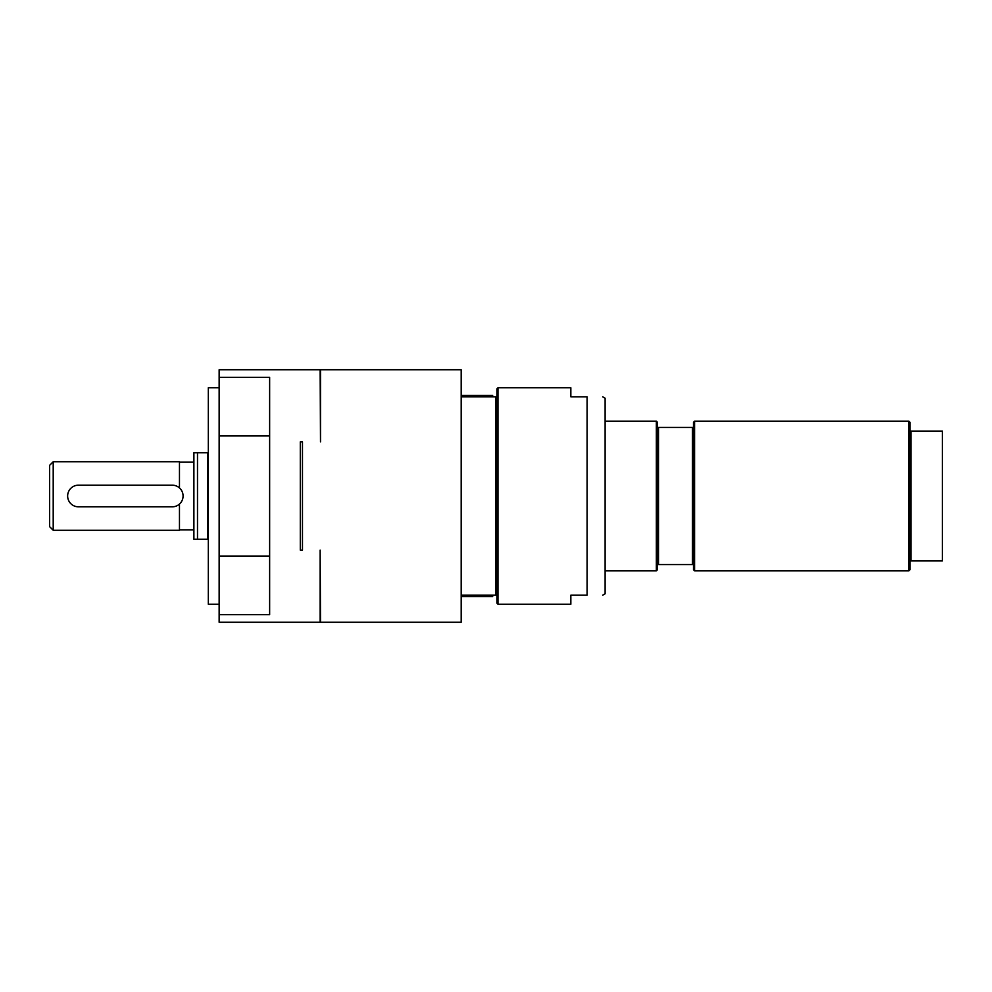 <?xml version="1.0" encoding="UTF-8"?>
<svg xmlns="http://www.w3.org/2000/svg" width="992" height="992" viewBox="0 0 992 992"><rect width="100%" height="100%" fill="white"/><g stroke="black" fill="none" stroke-linecap="round" stroke-linejoin="round"><path stroke-width="1.49" d="M461.193 395.448L492.664 395.448L492.664 396.8M492.664 595.2L492.664 596.552L461.193 596.552M172.248 485.175L78.455 485.175A10.825 10.825 0 0 0 67.642 496A10.825 10.825 0 0 0 78.455 506.825L172.248 506.825A10.825 10.825 0 0 0 183.074 496A10.825 10.825 0 0 0 172.248 485.175M208.32 452.712L193.886 452.712L193.886 539.288L208.32 539.288M207.514 452.712L207.514 539.288M197.495 452.712L197.495 539.288M53.208 461.726L49.6 465.335L49.6 526.665L53.208 530.274L53.208 461.726L179.465 461.726L179.465 487.94M179.465 504.06L179.465 530.274L53.208 530.274M193.886 462.086L179.465 462.086M461.193 595.2L496.905 595.2L496.905 396.8L461.193 396.8M219.145 435.959L219.145 622.257L320.143 622.257L320.143 550.114L320.503 622.257L461.193 622.257L461.193 369.743L320.503 369.743L320.503 441.886L320.143 369.743L219.145 369.743L219.145 377.357L269.638 377.357L269.638 435.959L219.145 435.959L219.145 377.357M302.473 441.886L302.473 550.114L300.303 550.114L300.303 441.886L302.473 441.886M495.814 595.2L495.814 396.8M219.145 556.041L269.638 556.041L269.638 614.643L219.145 614.643M219.145 387.785L208.32 387.785L208.32 604.215L219.145 604.215M269.638 435.959L269.638 556.041M496.905 396.8L496.905 388.864L497.984 387.785L570.846 387.785L570.846 396.8L587.078 396.8C608.046 396.8 608.046 396.8 587.078 396.8C608.046 396.8 608.046 396.8 587.078 396.8L587.078 595.2C608.046 595.2 608.046 595.2 587.078 595.2C608.046 595.2 608.046 595.2 587.078 595.2L570.846 595.2L570.846 604.215L497.984 604.215L496.905 603.136L496.905 595.2M497.984 387.785L497.984 604.215M300.303 550.114L300.303 441.886M602.702 396.8L605.12 398.201L605.12 593.799L602.702 595.2M694.586 421.154L908.858 421.154L908.858 570.846L694.586 570.846L694.586 421.154L693.495 422.232L693.495 427.465L657.423 427.465L657.423 569.768L656.344 570.846L605.12 570.846M657.423 564.535L693.495 564.535L693.495 569.768L694.586 570.846M658.502 427.465L658.502 564.535M692.416 427.465L692.416 564.535M693.495 427.465L693.495 564.535M605.12 421.154L656.344 421.154L657.423 422.232L657.423 427.465M656.344 421.154L656.344 570.846M908.858 421.154L909.937 422.232L909.937 431.074L942.4 431.074L942.4 560.926L909.937 560.926L909.937 569.768L908.858 570.846M911.016 431.074L911.016 560.926M909.937 431.074L909.937 560.926M179.465 529.914L193.886 529.914"/></g></svg>

